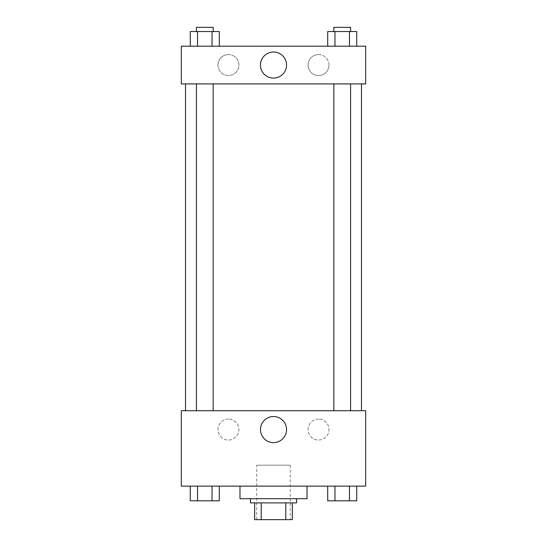 <?xml version="1.0" encoding="UTF-8"?>
<svg xmlns="http://www.w3.org/2000/svg" width="547" height="547" viewBox="0 0 547 547"><rect width="100%" height="100%" fill="white"/><g stroke="black" fill="none" stroke-linecap="round" stroke-linejoin="round"><path stroke-width="0.41" stroke-dasharray="2.73 2.05" d="M290.259 465.182L256.741 465.182L290.259 465.182L290.259 519.65L256.741 519.65L290.259 519.65M261.206 519.65L254.649 519.65L254.649 502.891L261.206 502.891L261.206 519.65L292.351 519.65M285.794 502.891L261.206 502.891L285.794 502.891L285.794 519.65M261.206 502.891L254.649 502.891M250.458 502.891L296.542 502.891M273.5 498.7L250.458 498.7L273.5 498.7M307.017 498.7L239.983 498.7M307.017 486.133L239.983 486.133L307.017 486.133M181.324 486.133L365.676 486.133L365.676 410.715L181.324 410.715L181.324 486.133M327.701 486.133L327.701 500.799L334.955 500.799L327.701 500.799L334.955 500.799L334.955 486.133L349.471 486.133L327.701 486.133L356.726 486.133L327.701 486.133L334.955 486.133L334.955 500.799L356.726 500.799L349.471 500.799L356.726 500.799L356.726 486.133L349.471 486.133L349.471 500.799L334.955 500.799L349.471 500.799L349.471 486.133L356.726 486.133L334.955 486.133L356.726 486.133M219.299 486.133L190.274 486.133L212.045 486.133L212.045 500.799L219.299 500.799L212.045 500.799L219.299 500.799L219.299 486.133L190.274 486.133L197.529 486.133L197.529 500.799L212.045 500.799L197.529 500.799L212.045 500.799L212.045 486.133L212.045 500.799M181.324 426.428L181.324 420.664L181.33 426.428M273.5 442.612A13.046 13.046 0 0 0 284.796 423.05A13.046 13.046 0 0 0 262.204 423.05A13.046 13.046 0 0 0 273.5 442.612M365.676 426.428L365.676 420.664L365.669 426.428M228.461 419.098A10.475 10.475 0 0 0 219.388 434.803A10.475 10.475 0 0 0 237.528 434.803A10.475 10.475 0 0 0 228.461 419.098A10.475 10.475 0 0 1 237.528 434.803A10.475 10.475 0 0 1 219.388 434.803A10.475 10.475 0 0 1 228.461 419.098M318.539 419.098A10.475 10.475 0 0 0 309.472 434.803A10.475 10.475 0 0 0 327.612 434.803A10.475 10.475 0 0 0 318.539 419.098A10.475 10.475 0 0 1 327.612 434.803A10.475 10.475 0 0 1 309.472 434.803A10.475 10.475 0 0 1 318.539 419.098M333.834 410.715L350.593 410.715L333.834 410.715L350.593 410.715L333.834 410.715L333.834 83.91L350.593 83.91L333.834 83.91M213.166 410.715L196.407 410.715L213.166 410.715L196.407 410.715L213.166 410.715L213.166 83.91L196.407 83.91L213.166 83.91M361.485 410.715L185.515 410.715L361.485 410.715M361.485 83.91L185.515 83.91L361.485 83.91M350.593 83.91L350.593 410.715M365.676 83.91L181.324 83.91L181.324 46.201L365.676 46.201L365.676 83.91M217.986 65.059A10.475 10.475 0 0 0 228.461 75.534A10.475 10.475 0 0 0 238.936 65.059A10.475 10.475 0 0 0 228.461 54.584A10.475 10.475 0 0 0 217.986 65.059M329.014 65.059A10.475 10.475 0 0 0 318.539 54.584A10.475 10.475 0 0 0 308.064 65.059A10.475 10.475 0 0 0 318.539 75.534A10.475 10.475 0 0 0 329.014 65.059M327.701 46.201L356.726 46.201L327.701 46.201L356.726 46.201L327.701 46.201L356.726 46.201L327.701 46.201L327.701 31.541L356.726 31.541L349.471 31.541L349.471 46.201L349.471 31.541L334.955 31.541L334.955 46.201L334.955 31.541L327.701 31.541L356.726 31.541L356.726 46.201M190.274 46.201L219.299 46.201L190.274 46.201L219.299 46.201L190.274 46.201L190.274 31.541L219.299 31.541L212.045 31.541L212.045 46.201L212.045 31.541L197.529 31.541L197.529 46.201L197.529 31.541L190.274 31.541L219.299 31.541L219.299 46.201M228.461 54.584A10.475 10.475 0 0 1 237.528 70.296A10.475 10.475 0 0 1 219.388 70.296A10.475 10.475 0 0 1 228.461 54.584M318.539 54.584A10.475 10.475 0 0 1 327.612 70.296A10.475 10.475 0 0 1 309.472 70.296A10.475 10.475 0 0 1 318.539 54.584M181.324 73.961L181.324 62.44L181.33 73.961M365.676 62.44L365.676 73.961L365.669 62.44M286.546 65.059A13.046 13.046 0 0 0 266.977 53.763A13.046 13.046 0 0 0 266.977 76.354A13.046 13.046 0 0 0 286.546 65.059M350.593 31.541L333.834 31.541L350.593 31.541L333.834 31.541L350.593 31.541L350.593 27.35L333.834 27.35L350.593 27.35L333.834 27.35L333.834 31.541M213.166 31.541L196.407 31.541L213.166 31.541L196.407 31.541L213.166 31.541L213.166 27.35L196.407 27.35L213.166 27.35L196.407 27.35L196.407 31.541M349.471 31.541L349.471 46.201M334.955 31.541L334.955 46.201M212.045 31.541L212.045 46.201M197.529 31.541L197.529 46.201M350.593 500.799L333.834 500.826M190.274 486.133L197.529 486.133L190.274 486.133L190.274 500.799L197.529 500.799L190.274 500.799L197.529 500.799L197.529 486.133L212.045 486.133L190.274 486.133L212.045 486.133M213.166 500.799L196.407 500.826M349.471 486.133L349.471 500.799M334.955 486.133L334.955 500.799M197.529 486.133L197.529 500.799M256.741 519.65L256.741 465.182M196.407 83.91L196.407 410.715"/><path stroke-width="0.82" d="M285.794 502.891L285.794 519.65L254.649 519.65L254.649 502.891M285.794 519.65L292.351 519.65L292.351 502.891L292.351 519.65M296.542 498.7L296.542 502.891L250.458 502.891L250.458 498.7M261.206 502.891L261.206 519.65M239.983 486.133L239.983 498.7L307.017 498.7L307.017 486.133M365.676 486.133L181.324 486.133L181.324 410.715L365.676 410.715L365.676 486.133M273.5 442.612A13.046 13.046 0 0 1 262.204 423.05A13.046 13.046 0 0 1 284.796 423.05A13.046 13.046 0 0 1 273.5 442.612M361.485 83.91L361.485 410.715M333.834 410.715L333.834 83.91M213.166 83.91L213.166 410.715M365.676 83.91L181.324 83.91L181.324 46.201L365.676 46.201L365.676 83.91M286.546 65.059A13.046 13.046 0 0 1 266.977 76.354A13.046 13.046 0 0 1 266.977 53.763A13.046 13.046 0 0 1 286.546 65.059M356.726 46.201L356.726 31.541L327.701 31.541L327.701 46.201M349.471 31.541L349.471 46.201M334.955 31.541L334.955 46.201M333.834 31.541L333.834 27.35L350.593 27.35L350.593 31.541M219.299 46.201L219.299 31.541L190.274 31.541L190.274 46.201M212.045 31.541L212.045 46.201M197.529 31.541L197.529 46.201M196.407 31.541L196.407 27.35L213.166 27.35L213.166 31.541M356.726 486.133L356.726 500.799L327.701 500.799L327.701 486.133M349.471 486.133L349.471 500.799M334.955 486.133L334.955 500.799M350.593 500.799L333.834 500.826M219.299 486.133L219.299 500.799L190.274 500.799L190.274 486.133M212.045 486.133L212.045 500.799M197.529 486.133L197.529 500.799M213.166 500.799L196.407 500.826M185.515 83.91L185.515 410.715M350.593 410.715L350.593 83.91M196.407 83.91L196.407 410.715"/></g></svg>
